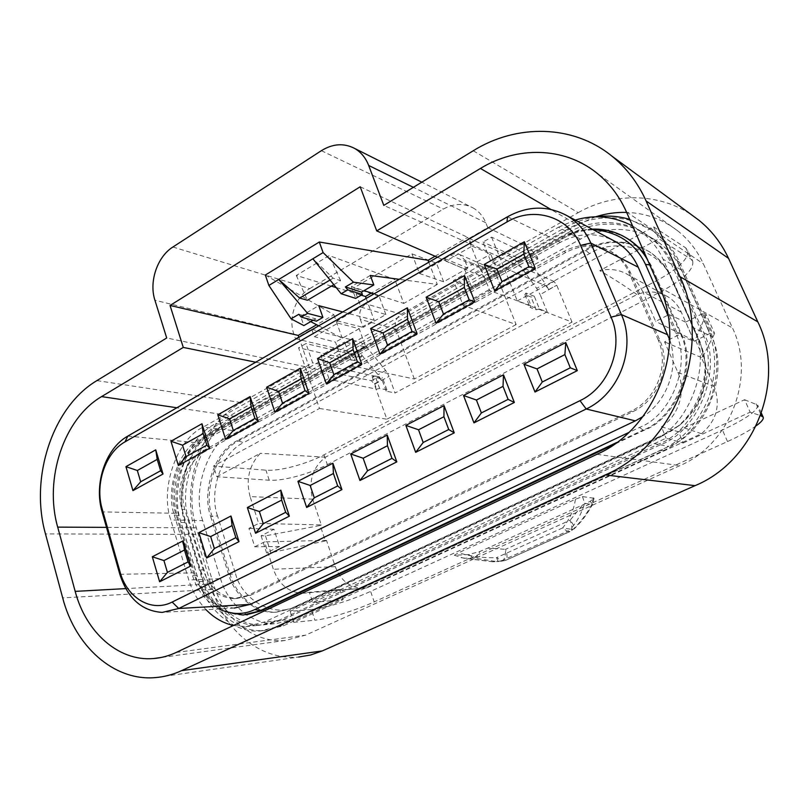 <?xml version="1.0" encoding="UTF-8"?>
<svg xmlns="http://www.w3.org/2000/svg" width="809" height="809" viewBox="0 0 809 809"><rect width="100%" height="100%" fill="white"/><g stroke="black" fill="none" stroke-linecap="round" stroke-linejoin="round"><path stroke-width="0.61" stroke-dasharray="4.04 3.03" d="M385.873 314.539L379.108 296.185L365.86 303.81C360.46 307.663 358.62 312.871 360.329 319.434L395.894 329.132C394.226 322.852 395.995 317.886 401.213 314.226L481.992 268.73C485.056 267.091 488.06 266.94 491.002 268.285L495.654 273.422L464.599 259.952L459.795 254.602C456.751 253.207 453.637 253.379 450.461 255.118L436.435 263.188L411.953 253.844L353.938 287.771L360.956 307.096L385.873 314.539L363.201 327.382L360.329 319.434M265.322 275.04L333.905 314.762L316.643 324.753M435.08 256.231L467.703 237.361L483.539 277.254L577.292 224.781L550.747 209.349M360.197 186.778L467.703 237.361M331.356 286.113L296.306 275.464L329.233 255.583L394.853 279.509L371.493 293.02M336.18 287.579L361.208 295.184M342.743 311.95L374.162 320.222L342.288 338.304L318.706 325.835M366.194 298.41L374.162 320.222M296.306 275.464L307.46 300.23M333.905 314.762L342.288 338.304M310.717 321.618L300.624 316.289L303.86 325.602M333.814 284.657L340.559 280.672L333.146 278.175L312.861 258.779M340.559 280.672L329.233 255.583M374.082 293.849L403.802 303.415L394.853 279.509M370.31 275.454L351.379 286.548L364.04 290.623M351.379 286.548L355.677 298.4M428.79 262.247L437.315 284.424L399.231 279.327M463.061 305.296L489.718 290.552L479.808 265.605L453.424 280.521L463.061 305.296L516.142 324.571L495.654 273.422M172.904 247.018L309.756 288.601C295.518 296.711 288.075 318.17 293.879 334.097L295.467 338.708L311.758 329.293L314.337 336.675L337.889 323.155L337.06 320.839L360.956 307.096M309.756 288.601L443.342 209.106C453.485 203.393 463.335 202.968 472.921 207.842L421.813 182.177M411.953 253.844L419.426 273.462L444.96 258.769L445.89 261.145L472.062 246.118L469.018 238.422L487.746 227.602L485.794 222.758C483.044 216.104 478.746 211.129 472.921 207.842M261.105 535.77L266.576 552.871L279.54 546.459L273.988 529.288L261.105 535.77L265.483 535.841L320.182 525.486L325.349 540.938L326.482 540.382L335.29 566.664C340.629 580.589 349.852 587.789 362.938 588.274L366.983 587.819L701.464 433.685C716.602 420.761 720.859 405.036 714.226 386.52L701.363 357.497L702.869 356.759L695.305 339.699L693.809 340.447L681.239 312.072C678.336 305.65 673.968 300.604 668.153 296.954C658.324 291.23 647.918 290.431 636.936 294.547L325.481 457.176C312.436 467.673 308.168 481.668 312.668 499.163L321.304 524.93L258.678 523.423L250.092 496.625L312.668 499.163M320.182 525.486L321.304 524.93M453.424 280.521L471.92 287.832L464.497 268.962L445.89 261.145M444.96 258.769L467.814 268.113L464.599 259.952M516.142 324.571L414.35 379.006L353.179 366.093L344.594 341.995L365.779 347.061L341.954 360.359L335.492 342.106L314.337 336.675M337.889 323.155L359.145 328.697L365.779 347.061M337.06 320.839L363.201 327.382M414.35 379.006L395.894 329.132M534.274 296.266L525.911 293.02L524.869 294.537L531.048 297.024L534.274 296.266L539.461 308.998L547.208 311.869L540.139 294.597L556.734 285.213L548.684 289.571L546.004 285.88L491.093 262.187L499.729 257.313L517.315 300.948L572.034 322.103L386.874 419.224L374.324 384.336L389.038 376.377L385.701 370.471L366.002 346.303L351.086 354.635L354.413 358.62L361.461 354.706L361.704 356.698L354.655 360.612L354.413 358.62M525.911 293.02L531.149 305.913L489.718 290.552M479.808 265.605L498.344 273.078L490.729 254.087L472.062 246.118M469.018 238.422L512.299 257.333L517.123 261.924L536.62 288.328L540.139 294.597M353.179 366.093L329.233 379.34L320.87 355.404L344.594 341.995M320.87 355.404L341.954 360.359M419.426 273.462L443.635 281.805L467.814 268.113M379.108 296.185L353.938 287.771M359.145 328.697L335.492 342.106M471.92 287.832L498.344 273.078M443.635 281.805L436.435 263.188M464.497 268.962L490.729 254.087M537.833 258.931L537.348 256.928L529.268 261.408L529.743 263.421L537.833 258.931L491.599 237.148L483.034 242.063L491.093 262.187M491.599 237.148L499.598 256.989L383.8 205.395M473.235 150.767L578.213 212.656L499.598 256.989M578.213 212.656C613.505 192.39 658.89 192.451 692.292 215.356M361.461 354.706L378.015 374.648L381.241 380.21L374.213 384.012L371.442 380.705L305.195 366.993L312.648 362.796L305.984 343.562L298.592 347.799L305.094 366.679L241.426 402.589C200.885 424.614 180.073 485.582 195.697 534.425L212.454 589.437C224.548 630.858 260.619 660.67 298.693 657.029L155.55 677.588M305.195 366.993L319.474 408.474L213.475 466.075L265.949 470.181C279.398 471.394 306.389 464.174 323.994 454.81L656.675 280.662C679.034 268.416 689.359 258.182 687.66 249.951L685.668 247.827L690.714 259.001L692.676 261.064L687.66 249.951M323.994 454.81L327.352 464.649C309.675 473.953 282.644 481.264 269.225 480.212L216.812 476.713L213.475 466.075M216.812 476.713L260.326 453.293C249.071 465.306 245.663 479.747 250.092 496.625M279.54 546.459L254.764 546.793L248.919 528.388L258.678 523.423M254.764 546.793L264.583 541.878L273.361 569.263C279.014 584.674 288.904 592.673 303.011 593.24L309.311 592.279L312.81 602.472L666.05 438.205L683.18 443.008L678.599 431.804L684.121 427.89L744.583 399.727L750.165 412.165L760.571 415.614M681.239 312.072L642.69 291.644L655.644 321.385L669.053 314.559L678.104 335.148L664.583 341.904L677.871 372.413C686.376 391.01 678.852 415.806 661.438 426.818L666.05 438.205M642.69 291.644C639.504 284.495 634.721 278.913 628.34 274.898C619.512 269.64 609.986 268.224 599.742 270.641L658.91 238.807L690.714 259.001M517.315 300.948L653.601 226.884L658.91 238.807M487.746 227.602L529.41 247.726L537.348 256.928M295.467 338.708L345.847 350.722L351.086 354.635M354.655 360.612L298.592 347.799M305.094 366.679L166.705 337.98M255.725 362.21L311.394 373.586L234.984 416.352C200.784 434.746 183.067 486.543 196.324 527.852L213.404 583.795C223.597 618.561 253.642 643.347 285.193 640.465L305.63 635.136L679.954 465.6C730.011 444.606 756.294 376.913 732.469 327.938L703.345 263.805C697.186 250.436 688.53 239.363 677.376 230.585C662.338 219.118 645.43 213.05 626.631 212.403M298.875 337.292L311.394 373.586M595.545 216.842L577.292 224.781M437.447 257.252L483.539 277.254M670.256 276.344L671.146 276.85L671.723 279.216C660.478 249.354 615.649 236.41 589.589 253.621L243.509 442.735L237.553 440.541L585.028 249.86C605.516 238.615 626.803 239.14 648.899 251.437C658.637 258.192 665.756 266.495 670.256 276.344L699.482 342.126C715.277 372.221 695.305 423.097 663.653 434.615L291.503 608.307L275.232 612.241C254.774 613.637 234.418 594.949 228.634 574.562L235.5 573.682C242.245 600.45 274.767 618.531 296.266 606.133L291.503 608.307M671.723 279.216L700.736 344.513L705.65 364.434C706.864 388.765 698.44 408.798 680.389 424.533L666.252 433.452L296.266 606.133M237.553 440.541C215.477 450.289 201.239 490.699 210.653 516.466L217.53 515.92L235.5 573.682M217.53 515.92C208.409 491.073 222.162 452.11 243.509 442.735M437.315 284.424L403.802 303.415M539.461 308.998L536.236 309.776L530.087 307.41L531.149 305.913M547.208 311.869L395.085 392.992L389.038 376.377M386.176 391.151L381.747 378.895L372.17 376.761L375.164 376.023L379.623 388.411L386.894 389.857L386.176 391.151L395.085 392.992M379.623 388.411L376.63 389.169L329.233 379.34M311.758 329.293L360.854 342.308L366.002 346.303M372.17 376.761L376.63 389.169M694.132 341.277L712.183 332.347L703.557 313.113L685.648 322.134L694.132 341.277L678.104 335.148M703.557 313.113L706.126 314.519L714.65 333.51L712.183 332.347M702.869 356.759L714.65 333.51M706.126 314.519L695.305 339.699M683.18 443.008L750.165 412.165M744.583 399.727L757.699 405.036C758.033 410.426 746.282 418.749 722.437 430.014L370.623 591.379L374.203 601.886C355.576 610.421 328.009 618.986 314.883 620.21L311.394 609.49C324.54 608.449 352.067 599.975 370.623 591.379M756.233 425.777C749.336 430.701 739.76 435.96 727.513 441.542L374.203 601.886M636.936 294.547C626.328 286.871 613.93 278.913 599.742 270.641M693.809 340.447L655.644 321.385M669.053 314.559L685.648 322.134M701.363 357.497L664.583 341.904M701.464 433.685L684.121 427.89M661.438 426.818L678.599 431.804M327.352 464.649L661.398 291.382C683.858 279.196 694.284 269.094 692.676 261.064M653.601 226.884L685.668 247.827M319.474 408.474L386.874 419.224M312.81 602.472L343.168 599.58L293.697 622.354L314.883 620.21M468.775 554.549L454.324 555.247L458.612 552.759L575.432 499.254L582.48 496.574L594.059 498.243L590.105 501.347L582.52 505.028L487.847 548.077L479.889 551.475L468.775 554.549L473.7 558.028C475.874 557.725 477.937 555.54 479.889 551.475M325.481 457.176L260.326 453.293M366.983 587.819L334.673 590.631L290.168 611.361L311.394 609.49M492.782 561.79L463.87 558.22L473.7 558.028L496.483 561.577L492.782 561.79L504.674 560.617L498.041 561.648L496.615 557.613C483.661 558.139 470.99 556.521 458.612 552.759M575.432 499.254C573.925 509.791 569.667 519.348 562.639 527.933L570.578 529.177L567.321 531.351L569.91 531.452L505.494 560.415C507.536 558.867 507.556 555.176 505.554 549.341L570.102 520.217C572.266 526.153 572.448 529.844 570.658 531.291L573.136 529.308L570.578 529.177C577.019 521.815 581.701 513.189 584.624 503.279M582.48 496.574L584.634 503.279L591.763 504.503C586.768 513.897 580.559 522.169 573.136 529.308L570.658 531.291L505.494 560.415L496.483 561.577L501.358 561.446C504.3 560.425 505.706 556.39 505.554 549.341L487.847 548.077M593.331 497.818L591.763 504.503L592.643 504.26C587.678 513.604 581.489 521.845 574.056 528.985L574.056 528.985C574.956 527.549 573.642 524.636 570.102 520.217L582.52 505.028M454.324 555.247L463.87 558.22M594.059 498.243L592.643 504.26L590.105 501.347M265.483 535.841L270.904 552.739L266.576 552.871M325.349 540.938L270.904 552.739M290.168 611.361L293.697 622.354M343.168 599.58L339.628 589.508L334.673 590.631M339.628 589.508L309.311 592.279M326.482 540.382L264.583 541.878M248.919 528.388L273.988 529.288M386.894 389.857L382.445 377.591L381.747 378.895M375.164 376.023L382.445 377.591M524.869 294.537L530.087 307.41M536.236 309.776L531.048 297.024M381.241 380.21L378.481 376.893L312.648 362.796M371.442 380.705L378.481 376.893M546.004 285.88L554.064 281.502L556.734 285.213M572.034 322.103L556.875 285.547M300.624 316.289L318.776 305.65M548.684 289.571L545.317 283.595L536.62 288.328M529.268 261.408L545.317 283.595M529.743 263.421L483.034 242.063M554.064 281.502L499.729 257.313M361.704 356.698L305.984 343.562M298.824 314.276L315.591 318.786L316.42 321.163M313.043 320.263L315.591 318.786M333.146 278.175L330.052 280.015M202.685 520.632C191.662 490.203 208.277 442.371 234.398 430.732L580.457 239.12C601.714 226.48 634.812 225.155 657.768 241.78C668.608 249.617 676.597 259.123 681.744 270.267L711.303 336.291C730.244 372.019 706.51 432.967 668.689 446.447L294.941 618.986L276.435 623.527C251.912 625.499 227.38 603.079 220.513 578.637L202.685 520.632L188.962 520.379L206.861 579.254L220.513 578.637M210.653 516.466L228.634 574.562M188.962 520.379C177.889 489.506 194.686 440.976 221.039 429.134L571.043 234.003C592.582 221.11 626.146 219.674 649.415 236.531C660.397 244.49 668.497 254.137 673.715 265.473L681.744 270.267M206.861 579.254C213.758 604.07 238.473 626.844 263.228 624.851L281.916 620.26L660.366 444.798C698.743 431.055 722.882 368.965 703.678 332.62L673.715 265.473M703.678 332.62L711.303 336.291M699.482 342.126L700.331 342.51L671.146 276.85C666.656 267.021 659.547 258.728 649.819 251.983C627.764 239.707 606.507 239.181 586.05 250.396L239.009 440.693C216.954 450.431 202.735 490.77 212.15 516.506L230.11 574.501C235.904 594.858 256.241 613.505 276.678 612.11L292.929 608.186L664.573 434.817L663.653 434.615M705.65 364.434L700.736 344.513M705.428 363.201C706.692 388.462 697.955 409.253 679.226 425.574L666.252 433.452M219.461 424.169L568.747 228.573C592.178 214.446 628.927 213.01 654.087 231.687C665.554 240.162 674.039 250.355 679.54 262.278L709.726 329.617C718.827 350.55 719.07 373.9 710.464 399.666C699.472 424.442 683.625 441.502 662.925 450.846L283.646 625.701L263.926 630.595C237.088 632.931 210.219 608.237 202.806 581.378L184.968 522.483C173.015 489.303 191.066 437.042 219.461 424.169L215.679 423.704L566.057 227.086L568.747 228.573M679.54 262.278L677.285 260.892C671.753 248.919 663.238 238.685 651.741 230.171L629.695 219.37M596.385 216.822C585.17 218.521 575.068 221.949 566.057 227.086M677.285 260.892L707.582 328.555L709.726 329.617M707.582 328.555C716.713 349.589 716.956 373.06 708.31 398.958C697.267 423.865 681.36 441.016 660.569 450.411L279.965 626.085L283.646 625.701M184.968 522.483L181.074 522.412L198.933 581.56C206.356 608.54 233.275 633.336 260.185 631L279.965 626.085M198.933 581.56L202.806 581.378M181.074 522.412C169.111 489.101 187.223 436.627 215.679 423.704M568.373 232.547L217.267 428.679C190.843 440.581 173.986 489.314 185.079 520.308L202.988 579.426C209.905 604.343 234.671 627.218 259.487 625.226L278.225 620.614L658 444.333C696.539 430.509 720.799 368.095 701.514 331.579L671.43 264.118C666.201 252.721 658.071 243.034 647.038 235.045C623.678 218.117 589.994 219.583 568.373 232.547L558.534 227.198L203.393 427.021C176.736 439.125 159.686 488.585 170.82 520.045L188.81 580.063C192.168 591.055 197.932 600.956 206.113 609.764M233.417 625.509L245.744 626.611L264.664 621.939L649.273 442.604C688.408 428.507 713.083 364.889 693.525 327.726L663.026 259.092C657.727 247.514 649.475 237.664 638.291 229.564L632.628 226.014M575.229 220.088L558.534 227.198M646.017 256.413L651.144 265.473L681.279 333.854C697.591 365.142 676.83 418.233 644.085 430.287L613.879 444.535M626.227 237.866C604.06 226.985 583.056 227.147 563.216 238.331L206.578 437.163C184.047 447.296 169.435 489.081 178.951 515.737L197.103 575.856C202.948 596.961 223.648 616.337 244.551 614.911L246.098 614.84M671.46 264.179L663.056 259.163M701.534 331.639L693.546 327.797M202.978 579.365L188.79 580.002M185.059 520.248L170.81 519.985M250.396 595.363L632.85 411.67C658.101 400.273 671.328 366.174 660.073 340.842L630.464 272.704C626.358 263.835 620.27 256.999 612.211 252.196C597.173 244.106 581.742 244.176 565.885 252.408L205.324 451.341C187.688 460.624 178.182 487.817 184.846 509.488L203.17 569.809C209.612 587.799 220.857 597.345 236.906 598.468L250.396 595.363L247.625 595.505L631.01 411.164C656.321 399.737 669.589 365.537 658.304 340.144L660.073 340.842M592.855 229.534L583.936 229.978C575.017 231.212 566.978 233.872 559.818 237.957L201.208 438.195L206.578 437.163M178.951 515.737L174.248 514.878C164.996 488.879 179.264 448.075 201.208 438.195M174.248 514.878L192.461 575.411C196.961 590.105 205.82 601.299 219.027 608.985M668.042 315.692L675.768 333.268C691.644 363.807 671.399 415.614 639.474 427.425L628.633 432.562M592.117 229.129L586.859 229.564C577.707 230.828 569.455 233.558 562.113 237.745L205.021 436.991C182.46 447.144 167.827 489 177.343 515.697L195.505 575.917C200.278 591.46 209.733 603.12 223.85 610.906L225.438 611.634M197.103 575.856L192.461 575.411M651.144 265.473L650.173 264.917L647.473 259.74M681.279 333.854L680.349 333.429L649.738 264.877M639.474 427.425L643.084 430.064C675.889 417.98 696.691 364.788 680.349 333.429L675.768 333.268M644.085 430.287L643.084 430.064L616.721 442.503M669.751 339.891C679.358 367.043 667.344 401.102 642.912 416.595M507.526 216.772L560.364 242.316C577.656 233.113 594.888 232.284 612.049 239.808M560.364 242.316L199.793 443.019C178.556 454.304 167.291 487.261 175.573 513.27L193.523 572.853C201.107 594.979 214.729 606.72 234.367 608.055M247.625 595.505L234.114 598.62C218.056 597.497 206.801 587.921 200.359 569.89L182.015 509.387C175.351 487.665 184.877 460.422 202.523 451.119L563.924 251.447C579.8 243.185 595.272 243.105 610.33 251.215C618.41 256.028 624.497 262.885 628.613 271.773L658.304 340.144M200.359 569.89L203.17 569.809M182.015 509.387L184.846 509.488M628.613 271.773L630.464 272.704M485.794 222.758L413.369 187.324M293.879 334.097L154.923 300.24M96.918 380.604L241.426 402.589M195.697 534.425L45.476 533.9M212.454 589.437L62.687 597.891M321.355 150.696L443.342 209.106M176.22 652.438L305.63 635.136M596.9 454.324L679.954 465.6M196.324 527.852L106.495 527.377M213.404 583.795L125.739 588.608M234.984 416.352L176.878 407.756M659.557 287.185L732.469 327.938M626.399 211.877L703.345 263.805M756.102 403.853L760.945 414.602M727.513 441.542L722.437 430.014M677.871 372.413L714.226 386.52M661.398 291.382L656.675 280.662M501.509 560.799L567.321 531.351L562.639 527.933L496.615 557.613L501.509 560.799M335.29 566.664L273.361 569.263M269.225 480.212L265.949 470.181M450.461 255.118L481.992 268.73M401.213 314.226L365.86 303.81M345.847 350.722L360.854 342.308M385.701 370.471L378.015 374.648M517.123 261.924L534.122 252.438M529.41 247.726L512.299 257.333M571.043 234.003L580.457 239.12M660.366 444.798L668.689 446.447M281.916 620.26L294.941 618.986M221.039 429.134L234.398 430.732M589.589 253.621L585.028 249.86M660.569 450.411L662.925 450.846M658 444.333L649.273 442.604M278.225 620.614L264.664 621.939M217.267 428.679L203.393 427.021M559.818 237.957L563.216 238.331M127.822 436.091L199.793 443.019M175.573 513.27L102.106 511.905M119.823 574.309L193.523 572.853M202.523 451.119L205.324 451.341M563.924 251.447L565.885 252.408M631.01 411.164L632.85 411.67M677.376 230.585L596.243 172.6M285.193 640.465L160.849 657.535M761.421 413.278L757.699 405.036M668.153 296.954L628.34 274.898M461.17 557.684L492.732 561.79M362.938 588.274L303.011 593.24M459.805 254.602L491.012 268.295M649.415 236.531L657.768 241.78M263.228 624.851L276.435 623.527M680.389 424.533L679.226 425.574M276.678 612.11L275.232 612.241M649.819 251.983L648.899 251.437M654.087 231.687L651.741 230.171M263.926 630.595L260.185 631M638.291 229.564L647.038 235.045M245.744 626.611L259.487 625.226M220.018 609.47L223.85 610.906M583.936 229.978L586.859 229.564M242.993 615.052L244.551 614.911M234.286 608.065L162.184 612.413M234.114 598.62L236.906 598.468M610.33 251.215L612.211 252.196"/><path stroke-width="1.21" d="M313.043 320.263L303.86 325.602L291.078 318.827L268.881 285.456L265.322 275.04L319.312 242.012L428.042 260.306L435.08 256.231M170.042 305.458L183.279 347.415L101.58 396.612C63.86 418.506 43.868 478.877 57.692 527.124L75.186 591.379C85.825 632.132 118.438 661.61 153.467 658.546C161.213 657.95 168.798 655.907 176.22 652.438L596.9 454.324C655.755 428.74 687.417 346.009 659.557 287.185L626.399 211.877C619.259 195.92 609.207 182.824 596.243 172.6C563.61 146.651 516.658 146.186 480.435 168.454L376.721 230.909L360.197 186.778L170.042 305.458L298.218 335.411L298.875 337.292M316.643 324.753L298.218 335.411M331.356 286.113L336.18 287.579M361.208 295.184L365.496 296.488L371.493 293.02M307.622 313.376L322.922 317.391L316.42 321.163L301.221 317.118L307.622 313.376L278.751 279.469L299.654 298.066L307.46 300.23L333.814 284.657M342.743 311.95L318.776 305.65L322.922 317.391M365.496 296.488L366.194 298.41M318.706 325.835L310.717 321.618M341.165 293.738L355.677 298.4L362.392 294.496L347.779 289.865L341.165 293.738L312.861 258.779L268.881 285.456M364.04 290.623L374.082 293.849M319.312 242.012L323.094 252.57L312.861 258.779M399.231 279.327L370.31 275.454L373.809 284.95L353.493 282.179L323.094 252.57M428.79 262.247L428.042 260.306M692.292 215.356L698.784 220.139C711.475 230.343 721.395 243.084 728.545 258.374L757.8 321.84C786.672 380.159 754.969 461.191 695.022 485.663L605.294 474.923L181.54 670.661C173.045 674.564 164.379 676.87 155.55 677.588C113.745 681.411 75.106 646.118 62.687 597.891L45.476 533.9C29.478 477.229 52.716 406.705 96.918 380.604L166.705 337.98L154.923 300.24C148.826 281.835 157.239 256.777 172.904 247.018L321.355 150.696C332.721 143.689 343.744 142.89 354.403 148.31C360.895 152.001 365.658 157.715 368.671 165.461L383.8 205.395L473.235 150.767C516.263 123.908 572.742 124.273 611.756 155.995C626.419 167.807 637.866 182.794 646.098 200.956L679.884 276.597C713.487 346.373 675.384 445.223 605.294 474.923M298.693 657.029L310.626 654.997L322.275 650.921L695.022 485.663M183.279 347.415L255.725 362.21M626.631 212.403C616.094 212.12 605.729 213.596 595.545 216.842M376.721 230.909L437.447 257.252M760.571 415.614L763.12 417.039C763.979 418.88 761.684 421.792 756.233 425.777M291.078 318.827L298.824 314.276L301.221 317.118M362.392 294.496L361.512 292.089L345.392 286.942L347.779 289.865M373.809 284.95L361.512 292.089M353.493 282.179L345.392 286.942M330.052 280.015L299.654 298.066M629.695 219.37C618.612 216.145 607.508 215.305 596.385 216.822M206.113 609.764C214.041 617.894 223.142 623.142 233.417 625.509M632.628 226.014C613.839 216.225 594.706 214.254 575.229 220.088M613.879 444.535L261.186 610.866L246.098 614.84M646.017 256.413C641.618 249.88 635.985 244.288 629.109 239.656L626.227 237.866M219.027 608.985L220.018 609.47C232.395 614.789 243.994 614.81 254.835 609.531L261.186 610.866M628.633 432.562L254.835 609.531M649.738 264.877L645.521 264.422L668.042 315.692M645.521 264.422C635.429 243.307 617.874 231.677 592.855 229.534M225.438 611.634L242.993 615.052L259.649 610.997L616.721 442.503M647.473 259.74C642.831 251.589 636.38 244.692 628.108 239.06C617.125 231.981 605.132 228.674 592.117 229.129M537.034 368.894L542.293 382.01L570.294 367.792L564.884 354.575L537.034 368.894L523.929 364.222L565.774 342.541L577.323 370.633L570.294 367.792M496.999 269.124L502.005 281.603L528.904 266.707L523.757 254.147L496.999 269.124L484.176 264.462L524.363 241.78L535.336 268.477L528.904 266.707M329.698 362.796L333.884 374.749L357.416 361.714L353.118 349.68L329.698 362.796L317.522 358.529L352.684 338.688L361.845 364.252L326.33 383.85L317.522 358.529M363.15 458.228L367.549 470.757L391.971 458.349L387.46 445.739L363.15 458.228L350.722 453.97L387.218 435.06L396.825 461.868L391.971 458.349M418.526 429.781L423.178 442.503L448.722 429.528L443.929 416.726L418.526 429.781L405.875 425.392L444.04 405.622L454.243 432.845L448.722 429.528M383.031 332.934L387.471 345.059L412.054 331.447L407.493 319.242L383.031 332.934L370.643 328.545L407.372 307.814L417.09 333.753L379.987 354.231L387.471 345.059M476.42 400.03L481.375 412.944L508.103 399.373L503.016 386.368L476.42 400.03L463.547 395.51L503.491 374.82L514.342 402.467L508.103 399.373M438.741 301.737L443.463 314.044L469.159 299.805L464.315 287.428L438.741 301.737L426.141 297.216L464.538 275.545L474.863 301.858L436.061 323.276L443.463 314.044M167.423 572.388L163.934 560.586L184.472 550.029L188.042 561.911L167.423 572.388L159.626 581.762L190.732 566.037L188.042 561.911M140.675 481.79L137.338 470.494L157.209 459.37L160.627 470.737L140.675 481.79L132.949 490.608L163.024 474.003L160.627 470.737M282.543 403.195L278.589 391.404L301.039 378.845L305.094 390.696L282.543 403.195L274.929 412.226L308.957 393.447L300.311 368.247L301.039 378.845M314.296 497.798L310.15 485.461L333.429 473.498L337.677 485.926L314.296 497.798L306.641 507.455L341.924 489.617L337.677 485.926M263.279 523.706L259.376 511.551L281.674 500.093L285.688 512.33L263.279 523.706L255.563 533.262L289.369 516.182L285.688 512.33M233.316 430.469L229.584 418.85L251.114 406.796L254.946 418.486L233.316 430.469L225.65 439.429L258.273 421.418L254.946 418.486M214.365 548.542L210.674 536.569L232.072 525.577L235.854 537.631L214.365 548.542L206.608 558.018L239.019 541.636L235.854 537.631M186.06 456.65L182.531 445.183L203.211 433.614L206.831 445.142L186.06 456.65L178.364 465.529L209.673 448.247L206.831 445.142M577.323 370.633L535.002 392.021L523.929 364.222M535.002 392.021L542.293 382.01M564.884 354.575L565.774 342.541M523.757 254.147L524.363 241.78M535.336 268.477L494.714 290.906L502.005 281.603M494.714 290.906L484.176 264.462M333.884 374.749L326.33 383.85M357.416 361.714L361.845 364.252M352.684 338.688L353.118 349.68M387.46 445.739L387.218 435.06M396.825 461.868L359.954 480.495L350.722 453.97M359.954 480.495L367.549 470.757M454.243 432.845L415.674 452.332L405.875 425.392M415.674 452.332L423.178 442.503M443.929 416.726L444.04 405.622M379.987 354.231L370.643 328.545M417.09 333.753L412.054 331.447M407.493 319.242L407.372 307.814M514.342 402.467L473.963 422.874L463.547 395.51M473.963 422.874L481.375 412.944M503.016 386.368L503.491 374.82M436.061 323.276L426.141 297.216M474.863 301.858L469.159 299.805M464.315 287.428L464.538 275.545M163.934 560.586L152.314 556.764L159.626 581.762M184.472 550.029L183.137 540.796L152.314 556.764M190.732 566.037L183.137 540.796M163.024 474.003L155.743 449.844L125.941 466.662L132.949 490.608M157.209 459.37L155.743 449.844M137.338 470.494L125.941 466.662M300.311 368.247L266.616 387.258L278.589 391.404M266.616 387.258L274.929 412.226M305.094 390.696L308.957 393.447M333.429 473.498L332.873 463.213L297.934 481.315L306.641 507.455M341.924 489.617L332.873 463.213M310.15 485.461L297.934 481.315M259.376 511.551L247.362 507.526L255.563 533.262M281.674 500.093L280.834 490.173L247.362 507.526M289.369 516.182L280.834 490.173M229.584 418.85L217.803 414.815L225.65 439.429M258.273 421.418L250.123 396.572L217.803 414.815M251.114 406.796L250.123 396.572M210.674 536.569L198.862 532.656L206.608 558.018M232.072 525.577L230.97 516.011L198.862 532.656M239.019 541.636L230.97 516.011M182.531 445.183L170.952 441.259L178.364 465.529M209.673 448.247L201.977 423.754L170.952 441.259M203.211 433.614L201.977 423.754M506.98 221.959L125.011 441.866C105.362 452.686 94.744 484.247 102.207 509.114L120.045 571.912C126.922 597.922 151.485 612.787 172.145 602.058L580.002 400.657C609.157 387.147 624.406 346.586 611.078 317.158L580.579 245.37C568.858 216.347 533.404 205.921 506.98 221.959L507.526 216.772C528.024 205.597 548.006 205.314 567.483 215.932C577.828 222.212 585.605 231.253 590.803 243.064L621.403 314.59C636.562 347.87 619.391 393.74 586.201 408.99L178.738 608.489L162.194 612.413C141.706 610.947 127.579 598.245 119.823 574.309L102.106 511.905C93.713 483.863 105.544 448.429 127.822 436.091L507.526 216.772M612.049 239.808L616.438 242.164C626.126 248.05 633.396 256.392 638.23 267.203L669.751 339.891M642.912 416.595L635.368 420.852L250.193 604.404L178.738 608.489L172.145 602.058M234.367 608.055L250.193 604.404M413.369 187.324L368.671 165.461M322.275 650.921L181.54 670.661M679.884 276.597L757.8 321.84M646.098 200.956L728.545 258.374M106.495 527.377L57.692 527.124M125.739 588.608L75.186 591.379M176.878 407.756L101.58 396.612M550.747 209.349L480.435 168.454M760.945 414.602L761.552 415.937M611.078 317.158L621.403 314.59L667.789 334.815M635.368 420.852L586.201 408.99L580.002 400.657M580.579 245.37L590.803 243.064L638.23 267.203M125.011 441.866L127.822 436.091M102.106 511.905L102.207 509.114M119.823 574.309L120.045 571.912M421.813 182.177L354.403 148.31M611.756 155.995L698.784 220.139M160.849 657.535L153.467 658.546M763.12 417.039L761.421 413.278M628.108 239.06L629.109 239.656M567.433 215.902L616.367 242.124"/></g></svg>
